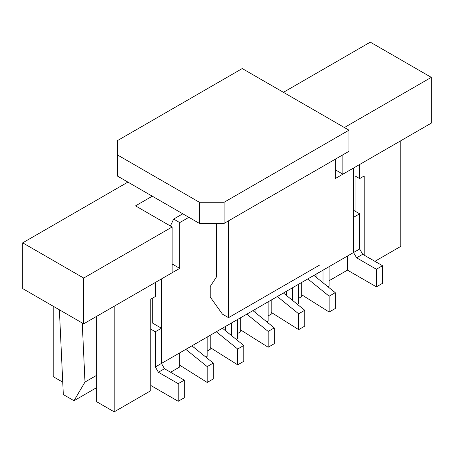<?xml version="1.0" encoding="UTF-8"?>
<svg xmlns="http://www.w3.org/2000/svg" width="454" height="454" viewBox="0 0 454 454"><rect width="100%" height="100%" fill="white"/><g stroke="black" fill="none" stroke-linecap="round" stroke-linejoin="round"><path stroke-width="0.68" d="M150.768 329.11L155.342 331.749L155.342 366.957L353.547 252.526L353.547 168.025L335.251 178.587L335.251 159.223M374.891 261.328L400.808 246.369L400.808 140.734L359.642 164.501L359.642 178.587L364.216 175.948L364.216 255.171M155.342 282.456L114.175 306.223L114.175 411.852L150.768 390.724L150.768 299.18L155.342 296.536L155.342 282.456M170.415 226.018L173.638 219.078L179.739 222.596L179.739 268.371L161.442 278.932L161.442 363.438L161.442 328.225L155.342 331.749M179.739 268.371L172.111 263.967M179.739 352.877L179.739 366.957L170.591 372.24M194.982 348.297L194.982 344.07M173.638 219.078L182.786 213.794M210.23 335.268L210.23 349.353L207.155 351.129M225.473 330.694L225.473 326.466M240.722 317.664L240.722 331.749L237.646 333.525M255.965 313.09L255.965 308.862M271.214 300.06L271.214 314.145L268.138 315.922M286.463 295.486L286.463 291.258M301.706 282.456L301.706 296.541L298.63 298.318M316.954 277.876L316.954 273.654M347.446 256.05L347.446 270.13L329.122 280.708M179.739 222.596L188.887 217.318M161.442 328.225L152.294 322.947L152.294 298.301M53.192 306.223L53.192 376.638L62.743 382.154M114.175 411.852L96.645 401.728L96.645 316.342M355.068 211.155L355.068 175.948L359.642 178.587M347.446 270.13L376.411 286.86L382.512 283.336L382.512 265.732L362.689 254.285L356.594 257.81L376.411 269.25L382.512 265.732M376.411 286.86L376.411 269.25M362.689 254.285L359.642 249.008L353.547 252.526L353.547 217.318L359.642 213.794L353.547 210.276M359.642 249.008L359.642 213.794M353.547 252.526L356.594 257.81M155.342 366.957L158.389 372.24L164.49 368.716L184.313 380.163L178.212 383.681L178.212 401.285L150.768 385.446M184.313 380.163L184.313 397.766L178.212 401.285M158.389 372.24L178.212 383.681M164.49 368.716L161.442 363.438M327.856 286.695L329.122 285.963L329.122 266.629M323.027 282.785L323.027 270.147M301.706 294.777L329.15 312.034L335.251 308.51L335.251 292.665L313.901 275.413L307.806 278.932L329.15 296.19L335.251 292.665M329.15 312.034L329.15 296.19M224.106 223.391L348.973 151.301L348.973 130.173L224.106 202.263L224.106 223.391L199.402 223.391L117.382 176.033L117.382 154.905L199.402 202.263L224.106 202.263M117.382 154.905L117.382 140.649L242.249 68.554L348.973 130.173M199.402 223.391L199.402 202.263M228.527 220.837L228.527 317.664L222.426 314.145L210.23 297.024L210.23 286.463L216.325 277.173L216.325 223.391M320.002 168.025L320.002 264.852L228.527 317.664M297.364 304.299L298.63 303.567L298.63 284.232M292.535 300.389L292.535 287.751M266.873 321.903L268.138 321.171L268.138 301.836M262.037 317.999L262.037 305.355M271.214 312.386L298.658 329.638L304.753 326.114L304.753 310.269L283.409 293.017L277.315 296.541L298.658 313.793L304.753 310.269M298.658 329.638L298.658 313.793M240.722 329.99L268.166 347.242L274.261 343.718L274.261 327.873L252.918 310.621L246.823 314.145L268.166 331.397L274.261 327.873M268.166 347.242L268.166 331.397M83.684 323.827L172.111 272.775L172.111 227L83.684 278.052L83.684 323.827L22.7 288.613L22.7 242.845L83.684 278.052M335.251 169.785L342.872 174.183L431.3 123.13L431.3 77.362L344.399 127.534M342.872 174.183L342.872 154.82M283.409 92.321L370.316 42.148L431.3 77.362M127.897 182.105L22.7 242.845M152.294 196.19L135.525 205.872L172.111 227M96.645 387.642L73.996 400.723L63.322 394.56L59.372 309.787M82.242 322.993L84.994 382.047L73.996 400.723M84.994 382.047L96.645 375.322M236.381 339.507L237.646 338.775L237.646 319.44M231.546 335.602L231.546 322.964M210.23 347.594L237.675 364.846L243.77 361.327L243.77 345.483L222.426 328.231L216.325 331.749L237.675 349.001L243.77 345.483M237.675 364.846L237.675 349.001M205.889 357.111L207.155 356.379L207.155 337.044M201.054 353.206L201.054 340.568M179.739 365.198L207.177 382.45L213.278 378.931L213.278 363.087L191.934 345.834L185.834 349.353L207.177 366.605L213.278 363.087M207.177 382.45L207.177 366.605"/></g></svg>
